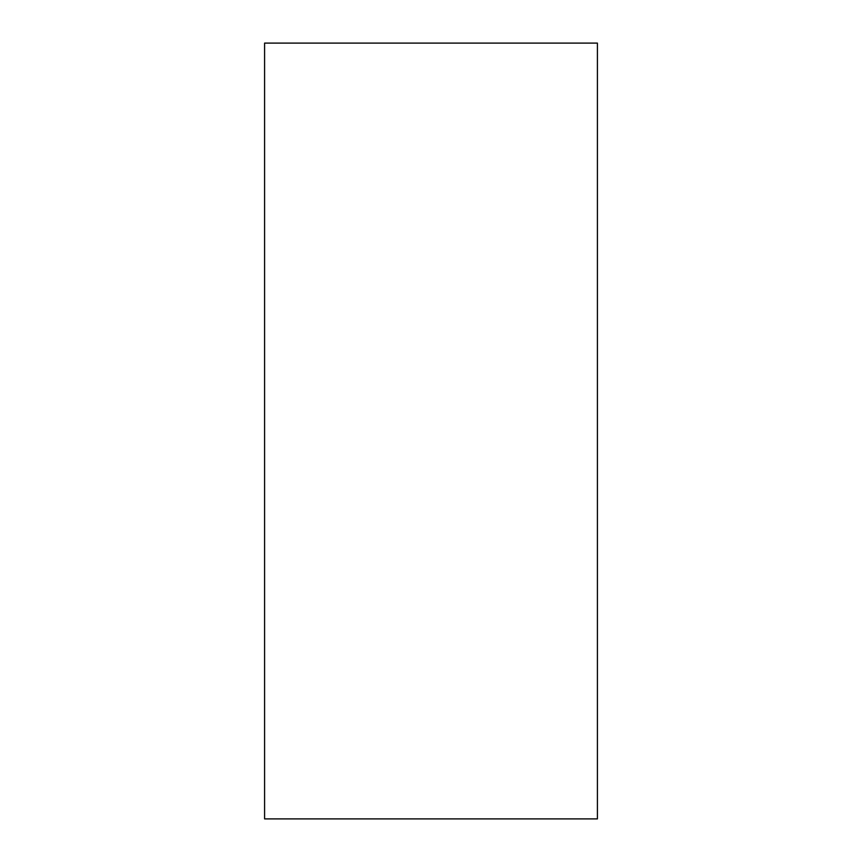 <?xml version="1.0" encoding="UTF-8"?>
<svg xmlns="http://www.w3.org/2000/svg" width="862" height="862" viewBox="0 0 862 862"><rect width="100%" height="100%" fill="white"/><g stroke="black" fill="none" stroke-linecap="round" stroke-linejoin="round"><path stroke-width="1.29" d="M597.409 43.1L597.409 818.9L264.591 818.9L264.591 43.1L597.409 43.1"/></g></svg>
